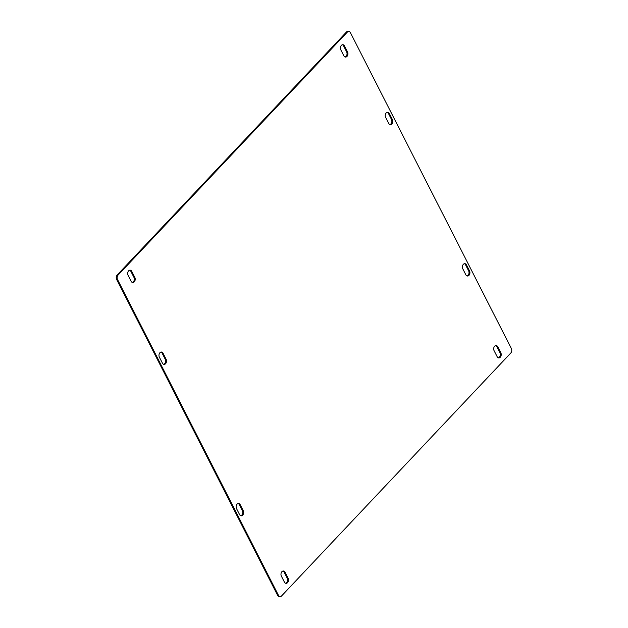 <?xml version="1.0" encoding="UTF-8"?>
<svg xmlns="http://www.w3.org/2000/svg" width="628" height="628" viewBox="0 0 628 628"><rect width="100%" height="100%" fill="white"/><g stroke="black" fill="none" stroke-linecap="round" stroke-linejoin="round"><path stroke-width="0.94" d="M163.052 353.266A3.179 2.229 -85.7 0 0 161.451 352.041A3.179 2.229 -85.7 0 0 159.284 353.745A3.179 2.229 -85.7 0 0 159.371 357.167L162.44 363.18A3.179 2.229 -85.7 0 0 164.034 364.405A3.179 2.229 -85.7 0 0 166.2 362.701A3.179 2.229 -85.7 0 0 166.114 359.287L163.052 353.266L162.15 353.195A3.179 2.229 -85.7 0 0 160.996 352.08M166.114 359.287L165.211 359.216A3.179 2.229 -85.7 0 1 163.594 364.303M165.211 359.216L162.15 353.195M236.521 508.586A3.179 2.229 -85.7 0 1 236.434 505.163A3.179 2.229 -85.7 0 1 238.601 503.46A3.179 2.229 -85.7 0 1 240.202 504.684L243.264 510.697A3.179 2.229 -85.7 0 1 243.35 514.12A3.179 2.229 -85.7 0 1 241.191 515.824A3.179 2.229 -85.7 0 1 239.59 514.599L236.521 508.586M238.145 503.491A3.179 2.229 -85.7 0 1 239.299 504.614L242.361 510.635A3.179 2.229 -85.7 0 1 240.744 515.721M392.382 119.485A3.179 2.229 -85.7 0 1 392.469 122.907A3.179 2.229 -85.7 0 1 390.302 124.603A3.179 2.229 -85.7 0 1 388.701 123.386L385.639 117.365A3.179 2.229 -85.7 0 1 385.553 113.951A3.179 2.229 -85.7 0 1 387.712 112.247A3.179 2.229 -85.7 0 1 389.313 113.472L392.382 119.485L391.48 119.414A3.179 2.229 -85.7 0 1 389.855 124.509M387.256 112.279A3.179 2.229 -85.7 0 1 388.41 113.401L391.48 119.414M281.36 576.111A3.179 2.229 -85.7 0 1 281.273 572.697A3.179 2.229 -85.7 0 1 283.432 570.993A3.179 2.229 -85.7 0 1 285.034 572.218L288.103 578.231A3.179 2.229 -85.7 0 1 288.189 581.654A3.179 2.229 -85.7 0 1 286.023 583.357A3.179 2.229 -85.7 0 1 284.421 582.132L281.36 576.111M282.977 571.025A3.179 2.229 -85.7 0 1 284.131 572.147L287.2 578.168A3.179 2.229 -85.7 0 1 285.575 583.255M496.858 346.695L499.927 352.716L500.83 352.779A3.179 2.229 -85.7 0 1 500.916 356.202A3.179 2.229 -85.7 0 1 498.75 357.905A3.179 2.229 -85.7 0 1 497.148 356.68L494.079 350.667A3.179 2.229 -85.7 0 1 493.993 347.245A3.179 2.229 -85.7 0 1 496.159 345.541A3.179 2.229 -85.7 0 1 497.761 346.766L496.858 346.695A3.179 2.229 -85.7 0 0 495.704 345.573M500.83 352.779L497.761 346.766M499.927 352.716A3.179 2.229 -85.7 0 1 498.302 357.803M347.543 51.951A3.179 2.229 -85.7 0 1 347.637 55.374A3.179 2.229 -85.7 0 1 345.471 57.077A3.179 2.229 -85.7 0 1 343.869 55.853L340.8 49.832A3.179 2.229 -85.7 0 1 340.714 46.417A3.179 2.229 -85.7 0 1 342.88 44.714A3.179 2.229 -85.7 0 1 344.482 45.938L347.543 51.951L346.64 51.889A3.179 2.229 -85.7 0 1 345.023 56.975M342.425 44.745A3.179 2.229 -85.7 0 1 343.579 45.868L346.64 51.889M131.754 271.382A3.179 2.229 -85.7 0 0 130.153 270.166A3.179 2.229 -85.7 0 0 127.986 271.869A3.179 2.229 -85.7 0 0 128.073 275.284L131.142 281.305A3.179 2.229 -85.7 0 0 132.744 282.522A3.179 2.229 -85.7 0 0 134.91 280.826A3.179 2.229 -85.7 0 0 134.824 277.403L131.754 271.382L130.852 271.32A3.179 2.229 -85.7 0 0 129.698 270.197M134.824 277.403L133.921 277.333A3.179 2.229 -85.7 0 1 132.296 282.427M133.921 277.333L130.852 271.32M465.56 264.82L468.629 270.833L469.532 270.904A3.179 2.229 -85.7 0 1 469.618 274.318A3.179 2.229 -85.7 0 1 467.452 276.022A3.179 2.229 -85.7 0 1 465.85 274.805L462.789 268.784A3.179 2.229 -85.7 0 1 462.703 265.361A3.179 2.229 -85.7 0 1 464.869 263.666A3.179 2.229 -85.7 0 1 466.471 264.883L465.56 264.82A3.179 2.229 -85.7 0 0 464.406 263.697M469.532 270.904L466.471 264.883M468.629 270.833A3.179 2.229 -85.7 0 1 467.004 275.92M280.08 596.6L279.177 596.529A3.179 2.229 -85.7 0 1 277.576 595.313L116.635 279.436A3.179 2.229 -85.7 0 1 117.193 274.986L346.405 32.067A3.179 2.229 -85.7 0 1 347.92 31.4L348.823 31.471A3.179 2.229 -85.7 0 1 350.424 32.687L511.365 348.564A3.179 2.229 -85.7 0 1 510.807 353.014L281.595 595.933A3.179 2.229 -85.7 0 1 280.08 596.6A3.179 2.229 -85.7 0 1 278.479 595.375L117.538 279.507A3.179 2.229 -85.7 0 1 118.095 275.048L117.193 274.986M348.823 31.471A3.179 2.229 -85.7 0 0 347.308 32.13L118.095 275.048M240.202 504.684L239.299 504.614M242.361 510.635L243.264 510.697M388.41 113.401L389.313 113.472M285.034 572.218L284.131 572.147M287.2 578.168L288.103 578.231M343.579 45.868L344.482 45.938M117.538 279.507L116.635 279.436M278.479 595.375L277.576 595.313M347.308 32.13L346.405 32.067"/></g></svg>
